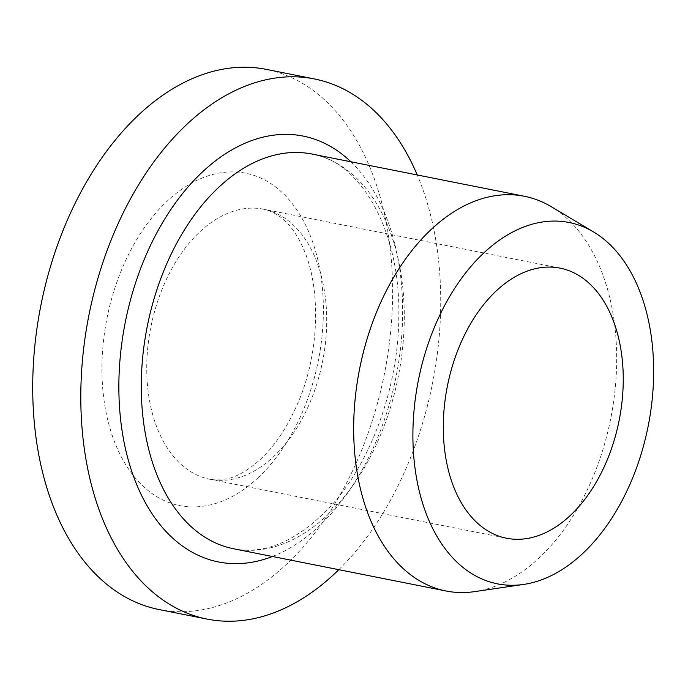 <?xml version="1.0" encoding="UTF-8"?>
<svg xmlns="http://www.w3.org/2000/svg" width="688" height="688" viewBox="0 0 688 688"><rect width="100%" height="100%" fill="white"/><g stroke="black" fill="none" stroke-linecap="round" stroke-linejoin="round"><path stroke-width="0.52" stroke-dasharray="3.44 2.58" d="M158.997 609.534A275.355 175.148 101.2 0 0 384.463 373.601A275.355 175.148 101.2 0 0 266.351 69.393M474.66 591.62A201.223 127.994 101.2 0 0 610.72 418.579A201.223 127.994 101.2 0 0 551.174 206.649M338.806 569.681A275.355 175.148 101.2 0 0 417.255 174.967M258.335 477.524A169.446 107.784 -78.8 0 1 102.46 352.591A169.446 107.784 -78.8 0 1 277.23 188.271A169.446 107.784 -78.8 0 1 258.335 477.524M233.559 548.766A201.223 127.994 101.2 0 0 398.326 376.362A201.223 127.994 101.2 0 0 312.017 154.052C359.772 161.155 400.786 229.68 398.791 316.97C398.55 388.539 369.697 465.896 327.978 509.172C295.737 541.654 264.269 554.855 233.559 548.766M272.396 556.489A217.107 138.099 101.2 0 0 396.211 375.94A217.107 138.099 101.2 0 0 350.846 161.766M154.731 421.323A137.677 87.574 -78.8 0 1 169.325 273.42A137.677 87.574 -78.8 0 1 263.556 209.204A137.677 87.574 -78.8 0 1 326.542 312.128A137.677 87.574 -78.8 0 1 273.815 456.419A137.677 87.574 -78.8 0 1 209.883 479.278A137.677 87.574 -78.8 0 1 154.731 421.323M560.118 268.148L263.556 209.204C280.403 213.022 293.742 226.318 303.58 249.082C321.829 289.983 318.854 356.092 297.603 403.641C287.421 427.067 275.097 445.575 260.614 459.163C248.067 470.506 236.491 477.137 225.896 479.063L209.883 479.278L506.437 538.214"/><path stroke-width="1.03" d="M417.255 174.967A275.355 175.148 101.2 0 0 314.442 78.948L266.351 69.393A275.355 175.148 101.2 0 0 77.882 197.817A275.355 175.148 101.2 0 0 48.702 493.623A275.355 175.148 101.2 0 0 158.997 609.534L207.088 619.088A275.355 175.148 101.2 0 0 338.806 569.681M593.684 232.028L551.174 206.649A201.223 127.994 101.2 0 0 524.411 196.269A201.223 127.994 101.2 0 0 430.963 229.672A201.223 127.994 101.2 0 0 365.362 506.282A201.223 127.994 101.2 0 0 445.962 590.983A201.223 127.994 101.2 0 0 474.66 591.62L523.637 584.422A184.195 117.158 101.2 0 0 648.191 426.018A184.195 117.158 101.2 0 0 593.684 232.028A184.195 117.158 101.2 0 0 452.541 291.738A184.195 117.158 101.2 0 0 423.593 506.308A184.195 117.158 101.2 0 0 523.637 584.422M314.442 78.948A275.355 175.148 101.2 0 0 125.973 207.372A275.355 175.148 101.2 0 0 96.793 503.186A275.355 175.148 101.2 0 0 207.088 619.088M451.294 480.267A137.677 87.574 101.2 0 0 506.437 538.214A137.677 87.574 101.2 0 0 619.174 420.256A137.677 87.574 101.2 0 0 560.118 268.148A137.677 87.574 101.2 0 0 465.879 332.356A137.677 87.574 101.2 0 0 451.294 480.267M524.411 196.269L312.017 154.052A201.223 127.994 101.2 0 0 218.569 187.454A201.223 127.994 101.2 0 0 141.513 398.335A201.223 127.994 101.2 0 0 233.559 548.766L445.962 590.983M350.846 161.766A217.107 138.099 101.2 0 0 202.263 172.12A217.107 138.099 101.2 0 0 123.393 438.609A217.107 138.099 101.2 0 0 272.396 556.489"/></g></svg>

